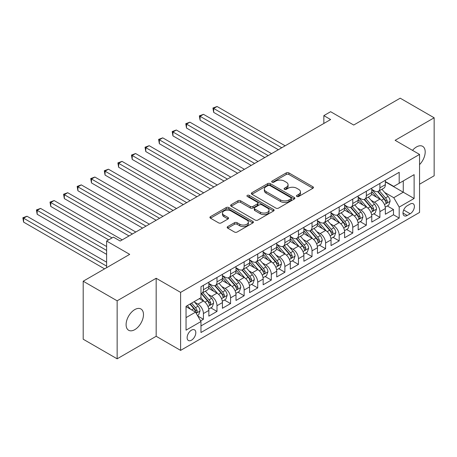 <?xml version="1.0" encoding="UTF-8"?>
<svg xmlns="http://www.w3.org/2000/svg" width="457" height="457" viewBox="0 0 457 457"><rect width="100%" height="100%" fill="white"/><g stroke="black" fill="none" stroke-linecap="round" stroke-linejoin="round"><path stroke-width="0.69" d="M296.861 196.464A1.32 0.76 0 0 0 298.729 196.464L312.885 188.29A1.885 1.085 0 0 0 313.439 187.519A1.885 1.085 0 0 0 312.885 186.747L288.898 172.9A1.885 1.085 0 0 0 286.236 172.9L272.075 181.075A1.32 0.76 0 0 0 271.687 181.612A1.32 0.76 0 0 0 272.075 182.154A1.32 0.76 0 0 0 273.943 182.154L275.771 181.098A6.032 3.485 0 0 1 284.3 181.098L286.299 182.252A6.032 3.485 0 0 1 288.07 184.714A6.032 3.485 0 0 1 286.299 187.176L284.471 188.233A1.32 0.76 0 0 0 284.083 188.77A1.32 0.76 0 0 0 284.471 189.307A1.32 0.76 0 0 0 286.333 189.307L288.167 188.25A6.032 3.485 0 0 1 296.696 188.25L298.695 189.404A6.032 3.485 0 0 1 300.46 191.866A6.032 3.485 0 0 1 298.695 194.328L296.861 195.385A1.32 0.76 0 0 0 296.473 195.927A1.32 0.76 0 0 0 296.861 196.464L296.861 195.385M134.786 329.651A12.288 7.095 120 0 0 142.818 318.826A12.288 7.095 120 0 0 140.933 308.978A12.288 7.095 120 0 0 134.786 309.589A12.288 7.095 120 0 0 126.76 320.414A12.288 7.095 120 0 0 128.645 330.262A12.288 7.095 120 0 0 134.786 329.651M419.555 164.606A12.288 7.095 120 0 0 422.645 146.331A12.288 7.095 120 0 0 416.498 146.943A12.288 7.095 120 0 0 412.517 150.364M191.472 340.197A6.147 3.547 120 0 0 195.482 334.781A6.147 3.547 120 0 0 194.545 329.857A6.147 3.547 120 0 0 191.472 330.165A6.147 3.547 120 0 0 187.456 335.575A6.147 3.547 120 0 0 188.398 340.499A6.147 3.547 120 0 0 191.472 340.197M227.735 226.603A1.885 1.085 0 0 0 227.18 227.375A1.885 1.085 0 0 0 227.735 228.146L234.464 232.03A1.885 1.085 0 0 0 237.126 232.03L252.852 222.947A1.885 1.085 0 0 0 253.407 222.182A1.885 1.085 0 0 0 252.852 221.411L228.866 207.564A1.885 1.085 0 0 0 226.198 207.564L210.477 216.641A1.885 1.085 0 0 0 209.923 217.412A1.885 1.085 0 0 0 210.477 218.178L218.606 222.873A1.885 1.085 0 0 0 221.268 222.873L227.997 218.989A1.885 1.085 0 0 0 228.551 218.218A1.885 1.085 0 0 0 227.997 217.446L223.97 215.121A5.044 2.913 0 0 1 222.49 213.065A5.044 2.913 0 0 1 225.604 210.374A5.044 2.913 0 0 1 231.099 211.003L246.889 220.12A5.044 2.913 0 0 1 248.362 222.182A5.044 2.913 0 0 1 245.255 224.867A5.044 2.913 0 0 1 239.759 224.238L237.126 222.719A1.885 1.085 0 0 0 234.464 222.719L227.735 226.603L227.735 228.146M419.555 184.217L434.15 175.785L434.15 117.786L400.206 98.186L353.707 125.035L330.628 111.708L323.842 115.627L330.628 119.545L120.191 241.039L113.405 237.12L106.618 241.039L106.618 267.693M117.141 300.809L117.141 358.814L156.174 336.278L156.174 278.273L117.141 300.809L83.197 281.215L129.697 254.366L106.618 241.039M156.174 278.273L180.606 292.383L419.555 154.426L419.555 212.431L180.606 350.388L180.606 292.383M434.15 117.786L395.116 140.316L419.555 154.426M275.908 208.101A1.885 1.085 0 0 0 278.57 208.101L294.297 199.024A1.885 1.085 0 0 0 294.851 198.252A1.885 1.085 0 0 0 294.297 197.481L270.31 183.634A1.885 1.085 0 0 0 267.642 183.634L251.921 192.711A1.885 1.085 0 0 0 251.367 193.482A1.885 1.085 0 0 0 251.921 194.254L275.908 208.101M247.848 196.75A1.32 0.76 0 0 1 249.185 196.933L249.185 195.368L273.572 209.449A1.885 1.085 0 0 1 274.126 210.214A1.885 1.085 0 0 1 273.572 210.985L257.851 220.063A1.885 1.085 0 0 1 255.183 220.063L231.196 206.216L231.196 204.679A1.885 1.085 0 0 0 230.642 205.444A1.885 1.085 0 0 0 231.196 206.216M231.196 204.679L237.926 200.789A1.885 1.085 0 0 1 240.593 200.789L250.322 206.41A1.885 1.085 0 0 0 252.984 206.41L257.451 203.828A1.885 1.085 0 0 0 257.999 203.062A1.885 1.085 0 0 0 257.451 202.291L247.323 196.447A1.32 0.76 0 0 1 246.934 195.904A1.32 0.76 0 0 1 247.751 195.202A1.32 0.76 0 0 1 249.185 195.368M117.141 358.814L83.197 339.214L83.197 281.215M200.6 320.894L203.416 319.266L197.784 316.016M194.579 302.174L197.99 304.139A7.678 4.433 60 0 1 203.416 313.548L208.849 310.412L208.849 316.135L216.995 311.428L210.814 307.864M208.152 294.331L211.562 296.302A7.678 4.433 60 0 1 216.995 305.71L222.422 302.574L222.422 308.292L230.568 303.591L224.393 300.026M221.731 286.493L225.141 288.464A7.678 4.433 60 0 1 230.568 297.867L236.001 294.736L236.001 300.455L244.147 295.753L237.971 292.189M235.309 278.656L238.714 280.627A7.678 4.433 60 0 1 244.147 290.029L249.579 286.893L249.579 292.617L257.725 287.916L251.544 284.345M248.882 270.818L252.293 272.789A7.678 4.433 60 0 1 257.725 282.192L263.152 279.056L263.152 284.78L271.298 280.078L265.123 276.508M262.461 262.981L265.871 264.946A7.678 4.433 60 0 1 271.298 274.354L276.731 271.218L276.731 276.942L284.877 272.241L278.701 268.67M276.039 255.143L279.444 257.108A7.678 4.433 60 0 1 284.877 266.517L290.309 263.381L290.309 269.104L298.455 264.397L292.274 260.833M289.612 247.306L293.023 249.271A7.678 4.433 60 0 1 298.455 258.679L303.882 255.543L303.882 261.267L312.028 256.56L305.853 252.995M303.191 239.468L306.601 241.433A7.678 4.433 60 0 1 312.028 250.842L317.461 247.705L317.461 253.424L325.607 248.722L319.426 245.158M316.764 231.625L320.174 233.596A7.678 4.433 60 0 1 325.607 242.998L331.034 239.868L331.034 245.586L339.18 240.885L333.004 237.32M330.342 223.787L333.753 225.758A7.678 4.433 60 0 1 339.18 235.161L344.612 232.025L344.612 237.749L352.758 233.047L346.583 229.483M343.921 215.95L347.326 217.92A7.678 4.433 60 0 1 352.758 227.323L358.191 224.187L358.191 229.911L366.337 225.21L360.156 221.639M357.494 208.112L360.904 210.077A7.678 4.433 60 0 1 366.337 219.486L371.764 216.35L371.764 222.073L379.91 217.372L379.91 211.648A7.678 4.433 -120 0 0 374.483 202.24L371.073 200.275M373.735 213.802L379.91 217.372M208.849 310.412A7.678 4.433 -120 0 0 203.416 301.003L199.343 298.655M222.422 302.574A7.678 4.433 -120 0 0 216.995 293.166L208.598 288.321M236.001 294.736A7.678 4.433 -120 0 0 230.568 285.328L222.176 280.478M249.579 286.893A7.678 4.433 -120 0 0 244.147 277.49L235.749 272.64M263.152 279.056A7.678 4.433 -120 0 0 257.725 269.653L249.328 264.803M276.731 271.218A7.678 4.433 -120 0 0 271.298 261.815L262.906 256.965M290.309 263.381A7.678 4.433 -120 0 0 284.877 253.972L276.479 249.128M303.882 255.543A7.678 4.433 -120 0 0 298.455 246.134L290.058 241.29M317.461 247.705A7.678 4.433 -120 0 0 312.028 238.297L303.631 233.453M331.034 239.868A7.678 4.433 -120 0 0 325.607 230.459L317.209 225.609M344.612 232.025A7.678 4.433 -120 0 0 339.18 222.622L330.788 217.772M358.191 224.187A7.678 4.433 -120 0 0 352.758 214.784L344.361 209.934M371.764 216.35A7.678 4.433 -120 0 0 366.337 206.947L357.94 202.097M410.186 204.045L407.198 205.77A5.952 3.439 120 0 0 403.314 211.014A5.952 3.439 120 0 0 404.222 215.784A5.952 3.439 120 0 0 407.198 215.487L410.186 213.762A5.952 3.439 120 0 0 414.076 208.518A5.952 3.439 120 0 0 413.162 203.748A5.952 3.439 120 0 0 410.186 204.045M186.039 317.621L195.545 312.137L200.971 321.539L200.971 332.513L399.19 218.075L399.19 207.101L393.763 197.698L384.651 192.437M200.971 321.539L186.039 330.165L186.039 306.333L200.971 297.713L200.971 286.739L399.19 172.3L399.19 183.274L414.122 174.648L414.122 198.481L399.19 207.101M208.849 283.449L211.562 285.014A7.678 4.433 60 0 0 215.401 285.397L220.834 282.26A7.678 4.433 -120 0 0 222.422 278.741L222.422 274.354M222.422 275.611L225.141 277.176A7.678 4.433 60 0 0 228.98 277.559L234.412 274.423A7.678 4.433 -120 0 0 236.001 270.904L236.001 266.517M236.001 267.768L238.714 269.339A7.678 4.433 60 0 0 242.558 269.716L247.985 266.585A7.678 4.433 -120 0 0 249.579 263.066L249.579 258.679M249.579 259.93L252.293 261.501A7.678 4.433 60 0 0 256.131 261.878L261.564 258.742A7.678 4.433 -120 0 0 263.152 255.229L263.152 250.842M263.152 252.093L265.871 253.664A7.678 4.433 60 0 0 269.71 254.041L275.143 250.904A7.678 4.433 -120 0 0 276.731 247.391L276.731 242.998M276.731 244.255L279.444 245.82A7.678 4.433 60 0 0 283.289 246.203L288.715 243.067A7.678 4.433 -120 0 0 290.309 239.554L290.309 235.161M290.309 236.418L293.023 237.983A7.678 4.433 60 0 0 296.861 238.365L302.294 235.229A7.678 4.433 -120 0 0 303.882 231.716L303.882 227.323M303.882 228.58L306.601 230.145A7.678 4.433 60 0 0 310.44 230.528L315.867 227.392A7.678 4.433 -120 0 0 317.461 223.873L317.461 219.486M317.461 220.742L320.174 222.308A7.678 4.433 60 0 0 324.013 222.69L329.446 219.554A7.678 4.433 -120 0 0 331.034 216.035L331.034 211.648M331.034 212.899L333.753 214.47A7.678 4.433 60 0 0 337.592 214.847L343.024 211.717A7.678 4.433 -120 0 0 344.612 208.198L344.612 203.811M344.612 205.062L347.326 206.633A7.678 4.433 60 0 0 351.17 207.01L356.597 203.873A7.678 4.433 -120 0 0 358.191 200.36L358.191 195.973M358.191 197.224L360.904 198.795A7.678 4.433 60 0 0 364.743 199.172L370.176 196.036A7.678 4.433 -120 0 0 371.764 192.523L371.764 188.13M200.971 325.932L393.488 214.784L393.488 209.529L385.342 214.236L385.342 208.512A7.678 4.433 -120 0 0 379.91 199.109L371.518 194.259M371.764 189.387L374.483 190.952A7.678 4.433 -120 0 0 378.322 191.334A7.678 4.433 -120 0 0 379.91 187.821L379.91 183.428M378.322 191.334L383.754 188.198A7.678 4.433 -120 0 0 385.342 184.685L385.342 180.292M203.416 285.328L203.416 289.715A7.678 4.433 60 0 1 201.828 293.234A7.678 4.433 60 0 1 200.971 293.543M201.828 293.234L207.255 290.098A7.678 4.433 -120 0 0 208.849 286.579L208.849 282.192M216.995 277.49L216.995 281.878A7.678 4.433 60 0 1 215.401 285.397M230.568 269.653L230.568 274.04A7.678 4.433 60 0 1 228.98 277.559M244.147 261.815L244.147 266.203A7.678 4.433 60 0 1 242.558 269.716M257.725 253.972L257.725 258.365A7.678 4.433 60 0 1 256.131 261.878M271.298 246.134L271.298 250.527A7.678 4.433 60 0 1 269.71 254.041M284.877 238.297L284.877 242.69A7.678 4.433 60 0 1 283.289 246.203M298.455 230.459L298.455 234.847A7.678 4.433 60 0 1 296.861 238.365M312.028 222.622L312.028 227.009A7.678 4.433 60 0 1 310.44 230.528M325.607 214.784L325.607 219.171A7.678 4.433 60 0 1 324.013 222.69M339.18 206.947L339.18 211.334A7.678 4.433 60 0 1 337.592 214.847M352.758 199.103L352.758 203.496A7.678 4.433 60 0 1 351.17 207.01M366.337 191.266L366.337 195.659A7.678 4.433 60 0 1 364.743 199.172M366.337 219.486L366.337 225.21M352.758 227.323L352.758 233.047M339.18 235.161L339.18 240.885M325.607 242.998L325.607 248.722M312.028 250.842L312.028 256.56M298.455 258.679L298.455 264.397M284.877 266.517L284.877 272.241M271.298 274.354L271.298 280.078M257.725 282.192L257.725 287.916M244.147 290.029L244.147 295.753M230.568 297.867L230.568 303.591M216.995 305.71L216.995 311.428M203.416 313.548L203.416 319.266M195.545 312.137L186.039 306.647M393.763 197.698L403.263 192.208L403.263 180.921L414.122 174.648M385.342 181.863L414.122 198.481M385.342 181.549L393.763 186.41L399.19 183.274M156.174 336.278L180.606 350.388M323.842 115.627L323.842 123.464M387.313 205.964L393.488 209.529M393.488 214.784L399.19 218.075M297.387 196.647L298.695 195.899A6.032 3.485 0 0 0 300.46 193.437L300.46 191.866M288.07 184.714L288.07 186.279A6.032 3.485 0 0 1 286.299 188.741L284.997 189.495M312.862 188.301L288.898 174.471A1.885 1.085 0 0 0 286.236 174.471L272.601 182.337M294.274 199.035L270.31 185.199A1.885 1.085 0 0 0 267.642 185.199L251.944 194.265M290.966 198.789A1.32 0.76 0 0 0 291.349 198.252A1.32 0.76 0 0 0 290.966 197.715L269.91 185.559A1.32 0.76 0 0 0 268.042 185.559L266.111 186.673A6.032 3.485 0 0 0 264.346 189.135A6.032 3.485 0 0 0 266.111 191.597L280.507 199.909A6.032 3.485 0 0 0 289.035 199.909L290.966 198.789L290.966 200.36A1.32 0.76 0 0 0 291.349 199.818L291.349 198.252M264.346 189.135L264.346 190.7A6.032 3.485 0 0 0 266.111 193.162L266.111 191.597M290.966 200.36L289.035 201.474A6.032 3.485 0 0 1 280.507 201.474L266.111 193.162M231.219 206.233L237.926 202.36L237.926 200.789M257.999 203.062L257.999 204.627A1.885 1.085 0 0 1 257.451 205.399L252.984 207.975A1.885 1.085 0 0 1 250.322 207.975L240.593 202.36A1.885 1.085 0 0 0 237.926 202.36M249.185 196.933L273.549 211.003M260.416 212.237A5.044 2.913 0 0 0 265.911 212.865A5.044 2.913 0 0 0 269.019 210.18A5.044 2.913 0 0 0 267.545 208.118L261.981 204.907A1.885 1.085 0 0 0 259.313 204.907L254.852 207.484A1.885 1.085 0 0 0 254.298 208.255A1.885 1.085 0 0 0 254.852 209.026L260.416 212.237L260.416 213.802A5.044 2.913 0 0 0 265.911 214.436A5.044 2.913 0 0 0 269.019 211.745L269.019 210.18M254.298 208.255L254.298 209.82A1.885 1.085 0 0 0 254.852 210.591L254.852 209.026M260.416 213.802L254.852 210.591M248.362 222.182L248.362 223.747A5.044 2.913 0 0 1 245.255 226.438A5.044 2.913 0 0 1 239.759 225.804L237.126 224.284A1.885 1.085 0 0 0 234.464 224.284L227.757 228.157M222.49 213.065L222.49 214.63A5.044 2.913 0 0 0 223.97 216.687L223.97 215.121M227.997 217.446L227.997 218.989L223.97 216.687M252.83 222.965L228.866 209.129A1.885 1.085 0 0 0 226.198 209.129L210.5 218.195M385.228 207.17L388.736 205.142L390.095 201.223A5.09 2.936 -120 0 0 388.113 196.447L381.909 189.261M380.664 199.6L373.312 191.083A14.687 8.477 -120 0 0 371.764 189.472M376.631 197.213L372.518 192.448A12.19 7.038 -120 0 0 371.764 191.632M285.145 145.806L217.064 106.498L213.67 108.458L213.67 112.376L278.359 149.725M377.631 191.609L383.903 198.875A5.09 2.936 60 0 1 385.719 202.382L386.085 202.982L386.776 202.885L387.347 201.44A5.09 2.936 -120 0 0 385.531 197.932L379.327 190.752M377.996 191.494L384.743 199.298A2.593 1.497 60 0 1 385.394 200.309L387.347 201.44M213.67 112.376L212.922 108.023L281.752 147.765M212.922 108.023L217.064 106.498M371.65 215.007L375.163 212.979L376.517 209.06A5.09 2.936 -120 0 0 374.534 204.285L368.331 197.104M367.091 207.444L359.733 198.926A14.687 8.477 -120 0 0 358.191 197.31M363.058 205.05L358.939 200.286A12.19 7.038 -120 0 0 358.191 199.469M271.572 153.643L203.485 114.336L200.092 116.295L200.092 120.214L264.78 157.562M364.052 199.452L370.33 206.713A5.09 2.936 60 0 1 372.141 210.22L372.512 210.82L373.198 210.723L373.769 209.277A5.09 2.936 -120 0 0 371.958 205.77L365.754 198.589M364.423 199.332L371.164 207.135A2.593 1.497 60 0 1 371.815 208.152L373.769 209.277M200.092 120.214L199.343 115.861L268.179 155.603M199.343 115.861L203.485 114.336M358.077 222.845L361.584 220.817L362.938 216.898A5.09 2.936 -120 0 0 360.961 212.122L354.758 204.942M353.512 215.281L346.155 206.764A14.687 8.477 -120 0 0 344.612 205.147M349.479 212.888L345.366 208.124A12.19 7.038 -120 0 0 344.612 207.307M257.994 161.481L189.906 122.173L186.513 124.133L186.513 128.051L251.207 165.4M350.479 207.289L356.751 214.55A5.09 2.936 60 0 1 358.562 218.058L358.934 218.657L359.625 218.56L360.196 217.115A5.09 2.936 -120 0 0 358.379 213.613L352.176 206.427M350.845 207.17L357.585 214.973A2.593 1.497 60 0 1 358.242 215.99L360.196 217.115M186.513 128.051L185.77 123.704L254.6 163.44M185.77 123.704L189.906 122.173M344.498 230.682L348.006 228.654L349.365 224.735A5.09 2.936 -120 0 0 347.383 219.96L341.179 212.779M339.939 223.119L332.582 214.601A14.687 8.477 -120 0 0 331.034 212.985M335.901 220.725L331.788 215.961A12.19 7.038 -120 0 0 331.034 215.144M244.421 169.319L176.333 130.011L172.94 131.97L172.94 135.889L237.629 173.237M336.9 215.127L343.173 222.388A5.09 2.936 60 0 1 344.989 225.895L345.361 226.501L346.046 226.404L346.617 224.953A5.09 2.936 -120 0 0 344.801 221.451L338.603 214.27M337.272 215.007L344.012 222.81A2.593 1.497 60 0 1 344.664 223.827L346.617 224.953M172.94 135.889L172.192 131.542L241.022 171.278M172.192 131.542L176.333 130.011M330.925 238.52L334.433 236.498L335.786 232.573A5.09 2.936 -120 0 0 333.804 227.797L327.6 220.617M326.361 230.956L319.003 222.439A14.687 8.477 -120 0 0 317.461 220.822M322.328 228.569L318.209 223.804A12.19 7.038 -120 0 0 317.461 222.982M230.842 177.156L162.755 137.848L159.362 139.808L159.362 143.727L224.056 181.081M323.322 222.965L329.6 230.231A5.09 2.936 60 0 1 331.411 233.733L331.782 234.338L332.468 234.241L333.039 232.79A5.09 2.936 -120 0 0 331.228 229.288L325.024 222.108M323.693 222.845L330.434 230.654A2.593 1.497 60 0 1 331.085 231.665L333.039 232.79M159.362 143.727L158.613 139.379L227.449 179.121M158.613 139.379L162.755 137.848M317.347 246.357L320.854 244.335L322.214 240.416A5.09 2.936 -120 0 0 320.231 235.635L314.028 228.454M312.782 238.794L305.425 230.277A14.687 8.477 -120 0 0 303.882 228.66M308.749 236.406L304.636 231.642A12.19 7.038 -120 0 0 303.882 230.819M217.264 184.999L149.182 145.686L145.783 147.645L145.783 151.57L210.477 188.918M309.749 230.802L316.021 238.068A5.09 2.936 60 0 1 317.838 241.57L318.203 242.176L318.895 242.079L319.466 240.633A5.09 2.936 -120 0 0 317.649 237.126L311.446 229.945M310.114 230.682L316.855 238.491A2.593 1.497 60 0 1 317.512 239.502L319.466 240.633M145.783 151.57L145.04 147.217L213.87 186.959M145.04 147.217L149.182 145.686M303.768 254.195L307.275 252.173L308.635 248.254A5.09 2.936 -120 0 0 306.653 243.472L300.449 236.292M299.209 246.631L291.852 238.114A14.687 8.477 -120 0 0 290.309 236.503M295.171 244.244L291.058 239.479A12.19 7.038 -120 0 0 290.309 238.657M203.691 192.837L135.603 153.529L132.21 155.489L132.21 159.407L196.898 196.756M296.17 238.64L302.443 245.906A5.09 2.936 60 0 1 304.259 249.408L304.63 250.013L305.316 249.916L305.887 248.471A5.09 2.936 -120 0 0 304.076 244.963L297.873 237.783M296.542 238.52L303.282 246.329A2.593 1.497 60 0 1 303.934 247.34L305.887 248.471M132.21 159.407L131.462 155.054L200.292 194.796M131.462 155.054L135.603 153.529M290.195 262.038L293.702 260.01L295.056 256.091A5.09 2.936 -120 0 0 293.074 251.316L286.876 244.129M285.631 254.469L278.273 245.952A14.687 8.477 -120 0 0 276.731 244.341M281.598 252.081L277.479 247.317A12.19 7.038 -120 0 0 276.731 246.5M190.112 200.674L122.025 161.367L118.631 163.326L118.631 167.245L183.326 204.593M282.592 246.477L288.87 253.744A5.09 2.936 60 0 1 290.681 257.251L291.052 257.851L291.737 257.754L292.309 256.308A5.09 2.936 -120 0 0 290.498 252.801L284.294 245.62M282.963 246.363L289.704 254.166A2.593 1.497 60 0 1 290.361 255.177L292.309 256.308M118.631 167.245L117.883 162.892L186.719 202.634M117.883 162.892L122.025 161.367M276.616 269.876L280.124 267.848L281.483 263.929A5.09 2.936 -120 0 0 279.501 259.153L273.297 251.967M272.052 262.307L264.7 253.789A14.687 8.477 -120 0 0 263.152 252.178M268.019 259.919L263.906 255.155A12.19 7.038 -120 0 0 263.152 254.338M176.533 208.512L108.452 169.204L105.053 171.164L105.053 175.082L169.747 212.431M269.019 254.315L275.291 261.581A5.09 2.936 60 0 1 277.108 265.089L277.473 265.688L278.164 265.591L278.736 264.146A5.09 2.936 -120 0 0 276.919 260.639L270.715 253.458M269.384 254.201L276.131 262.004A2.593 1.497 60 0 1 276.782 263.021L278.736 264.146M105.053 175.082L104.31 170.729L173.14 210.471M104.31 170.729L108.452 169.204M263.038 277.713L266.551 275.685L267.905 271.766A5.09 2.936 -120 0 0 265.923 266.991L259.719 259.81M258.479 270.15L251.122 261.632A14.687 8.477 -120 0 0 249.579 260.016M254.446 267.756L250.327 262.992A12.19 7.038 -120 0 0 249.579 262.175M162.96 216.35L94.873 177.042L91.48 179.001L91.48 182.92L156.168 220.268M255.44 262.158L261.712 269.419A5.09 2.936 60 0 1 263.529 272.926L263.9 273.526L264.586 273.429L265.157 271.984A5.09 2.936 -120 0 0 263.346 268.482L257.142 261.295M255.811 262.038L262.552 269.841A2.593 1.497 60 0 1 263.203 270.858L265.157 271.984M91.48 182.92L90.732 178.573L159.567 218.309M90.732 178.573L94.873 177.042M249.465 285.551L252.972 283.523L254.326 279.604A5.09 2.936 -120 0 0 252.35 274.828L246.146 267.648M244.901 277.987L237.543 269.47A14.687 8.477 -120 0 0 236.001 267.853M240.868 275.594L236.755 270.83A12.19 7.038 -120 0 0 236.001 270.013M149.382 224.187L81.295 184.879L77.901 186.839L77.901 190.758L142.595 228.106M241.867 269.996L248.14 277.256A5.09 2.936 60 0 1 249.95 280.764L250.322 281.369L251.013 281.272L251.584 279.821A5.09 2.936 -120 0 0 249.768 276.319L243.564 269.133M242.233 269.876L248.974 277.679A2.593 1.497 60 0 1 249.631 278.696L251.584 279.821M77.901 190.758L77.159 186.41L145.989 226.146M77.159 186.41L81.295 184.879M235.886 293.388L239.394 291.366L240.753 287.442A5.09 2.936 -120 0 0 238.771 282.666L232.567 275.485M231.328 285.825L223.97 277.308A14.687 8.477 -120 0 0 222.422 275.691M227.289 283.431L223.176 278.673A12.19 7.038 -120 0 0 222.422 277.85M135.803 232.025L67.722 192.717L64.328 194.676L64.328 198.595L129.017 235.949M228.289 277.833L234.561 285.094A5.09 2.936 60 0 1 236.378 288.601L236.749 289.207L237.434 289.11L238.006 287.659A5.09 2.936 -120 0 0 236.189 284.157L229.991 276.976M228.654 277.713L235.401 285.516A2.593 1.497 60 0 1 236.052 286.533L238.006 287.659M64.328 198.595L63.58 194.248L132.41 233.984M63.58 194.248L67.722 192.717M222.308 301.226L225.821 299.204L227.175 295.285A5.09 2.936 -120 0 0 225.192 290.503L218.989 283.323M217.749 293.662L210.391 285.145A14.687 8.477 -120 0 0 208.849 283.529M213.716 291.275L209.597 286.51A12.19 7.038 -120 0 0 208.849 285.688M122.23 239.868L54.143 200.554L50.75 202.514L50.75 206.433L108.652 239.868M214.71 285.671L220.988 292.937A5.09 2.936 60 0 1 222.799 296.439L223.17 297.044L223.856 296.947L224.427 295.502A5.09 2.936 -120 0 0 222.616 291.994L216.412 284.814M215.081 285.551L221.822 293.36A2.593 1.497 60 0 1 222.473 294.371L224.427 295.502M50.75 206.433L50.002 202.085L112.045 237.908M50.002 202.085L54.143 200.554M208.735 309.063L212.242 307.041L213.602 303.122A5.09 2.936 -120 0 0 211.62 298.341L205.416 291.16M204.17 301.5L200.926 297.741M200.137 299.112L199.612 298.501M106.618 246.529L40.57 208.398L37.171 210.357L37.171 214.276L106.618 254.366M201.137 293.508L207.409 300.775A5.09 2.936 60 0 1 209.226 304.276L209.592 304.882L210.283 304.785L210.854 303.339A5.09 2.936 -120 0 0 209.038 299.832L202.834 292.651M201.503 293.388L208.243 301.197A2.593 1.497 60 0 1 208.9 302.208L210.854 303.339M37.171 214.276L36.429 209.923L106.618 250.447M36.429 209.923L40.57 208.398M197.51 315.547L198.664 314.879L200.023 310.96A5.09 2.936 -120 0 0 198.041 306.184L194.134 301.66M190.489 309.218L187.347 305.579M186.559 306.95L186.039 306.344M106.618 262.204L26.992 216.235L23.598 218.195L23.598 222.113L104.579 268.865M189.929 304.088L193.831 308.612A5.09 2.936 60 0 1 195.647 312.114L196.019 312.719L196.704 312.622L197.275 311.177A5.09 2.936 -120 0 0 195.465 307.67L191.557 303.151M190.243 303.911L194.671 309.035A2.593 1.497 60 0 1 195.322 310.046L197.275 311.177M23.598 222.113L22.85 217.761L106.618 266.123M22.85 217.761L26.992 216.235M197.99 304.139L203.416 301.003M211.562 296.302L216.995 293.166M225.141 288.464L230.568 285.328M238.714 280.627L244.147 277.49M252.293 272.789L257.725 269.653M265.871 264.946L271.298 261.815M279.444 257.108L284.877 253.972M293.023 249.271L298.455 246.134M306.601 241.433L312.028 238.297M320.174 233.596L325.607 230.459M333.753 225.758L339.18 222.622M347.326 217.92L352.758 214.784M360.904 210.077L366.337 206.947M374.483 202.24L379.91 199.109M379.91 187.821L385.342 184.685M203.416 289.715L208.849 286.579M216.995 281.878L222.422 278.741M230.568 274.04L236.001 270.904M244.147 266.203L249.579 263.066M257.725 258.365L263.152 255.229M271.298 250.527L276.731 247.391M284.877 242.69L290.309 239.554M298.455 234.847L303.882 231.716M312.028 227.009L317.461 223.873M325.607 219.171L331.034 216.035M339.18 211.334L344.612 208.198M352.758 203.496L358.191 200.36M366.337 195.659L371.764 192.523M379.91 211.648L385.342 208.512M403.68 210.003L410.186 213.762M402.994 213.059L407.198 215.487M298.695 195.899L298.695 194.328M284.471 189.307L284.471 188.233M286.299 188.741L286.299 187.176M272.075 182.154L272.075 181.075M286.236 174.471L286.236 172.9M288.898 174.471L288.898 172.9M312.885 188.29L312.885 186.747M251.921 194.254L251.921 192.711M267.642 185.199L267.642 183.634M270.31 185.199L270.31 183.634M294.297 199.024L294.297 197.481M280.507 201.474L280.507 199.909M289.035 201.474L289.035 199.909M240.593 202.36L240.593 200.789M250.322 207.975L250.322 206.41M252.984 207.975L252.984 206.41M257.451 205.399L257.451 203.828M273.572 210.985L273.572 209.449M234.464 224.284L234.464 222.719M237.126 224.284L237.126 222.719M239.759 225.804L239.759 224.238M210.477 218.178L210.477 216.641M226.198 209.129L226.198 207.564M228.866 209.129L228.866 207.564M252.852 222.947L252.852 221.411M384.451 204.559L390.061 201.32M373.312 191.083L374.009 190.683M385.531 197.932L388.113 196.447M381.475 200.275L383.903 198.875M370.878 212.396L376.482 209.157M359.733 198.926L360.43 198.521M371.958 205.77L374.534 204.285M367.902 208.112L370.33 206.713M357.3 220.234L362.909 216.995M346.155 206.764L346.857 206.358M358.379 213.613L360.961 212.122M354.324 215.955L356.751 214.55M343.721 228.072L349.331 224.838M332.582 214.601L333.279 214.196M344.801 221.451L347.383 219.96M340.745 223.793L343.173 222.388M330.148 235.909L335.752 232.676M319.003 222.439L319.706 222.033M331.228 229.288L333.804 227.797M327.172 231.63L329.6 230.231M316.57 243.752L322.179 240.513M305.425 230.277L306.127 229.871M317.649 237.126L320.231 235.635M313.593 239.468L316.021 238.068M302.991 251.59L308.601 248.351M291.852 238.114L292.549 237.714M304.076 244.963L306.653 243.472M300.021 247.306L302.443 245.906M289.418 259.427L295.022 256.188M278.273 245.952L278.976 245.552M290.498 252.801L293.074 251.316M286.442 255.143L288.87 253.744M275.839 267.265L281.449 264.026M264.7 253.789L265.397 253.389M276.919 260.639L279.501 259.153M272.863 262.981L275.291 261.581M262.267 275.103L267.871 271.864M251.122 261.632L251.818 261.227M263.346 268.482L265.923 266.991M259.29 270.818L261.712 269.419M248.688 282.94L254.298 279.701M237.543 269.47L238.246 269.064M249.768 276.319L252.35 274.828M245.712 278.661L248.14 277.256M235.109 290.778L240.719 287.544M223.97 277.308L224.667 276.902M236.189 284.157L238.771 282.666M232.133 286.499L234.561 285.094M221.536 298.621L227.14 295.382M210.391 285.145L211.088 284.74M222.616 291.994L225.192 290.503M218.56 294.337L220.988 292.937M207.958 306.458L213.568 303.219M209.038 299.832L211.62 298.341M204.982 302.174L207.409 300.775M196.19 313.251L199.989 311.057M195.465 307.67L198.041 306.184M191.637 309.88L193.831 308.612"/></g></svg>
